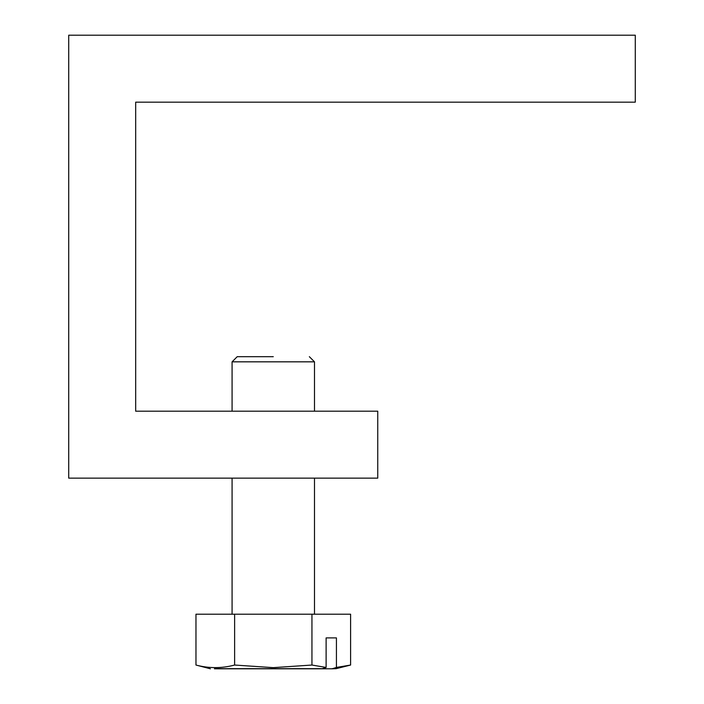 <?xml version="1.0" encoding="UTF-8"?>
<svg xmlns="http://www.w3.org/2000/svg" width="704" height="704" viewBox="0 0 704 704"><rect width="100%" height="100%" fill="white"/><g stroke="black" fill="none" stroke-linecap="round" stroke-linejoin="round"><path stroke-width="1.06" d="M377.749 478.139L377.749 411.189L135.678 411.189L135.678 102.159L635.281 102.159L635.281 35.2L68.719 35.2L68.719 478.139L377.749 478.139M234.626 665.042C221.742 668.466 208.859 668.466 195.967 665.042L195.967 614.205L234.626 614.205L234.626 665.042L273.284 667.638L311.942 665.042L311.942 614.205L234.626 614.205M311.942 614.205L350.601 614.205L350.601 665.042L336.424 667.436L332.138 668.8L321.834 668.8L326.119 667.436L326.119 637.894L336.424 637.894L336.424 667.436M311.942 665.042L326.119 667.436M336.424 637.894L326.119 637.894M273.284 356.682L237.23 356.682L273.284 356.682M232.082 411.189L232.082 361.83L314.486 361.83L314.486 411.189M314.486 478.139L314.486 614.205M232.082 614.205L232.082 478.139M214.43 668.8L321.834 668.8M321.798 668.677L214.474 668.677M332.103 668.677L336.098 668.677L350.601 665.042M332.138 668.8L336.098 668.677M237.23 356.682L232.082 361.83M309.338 356.682L314.486 361.83M210.426 668.8L195.967 665.042"/></g></svg>

